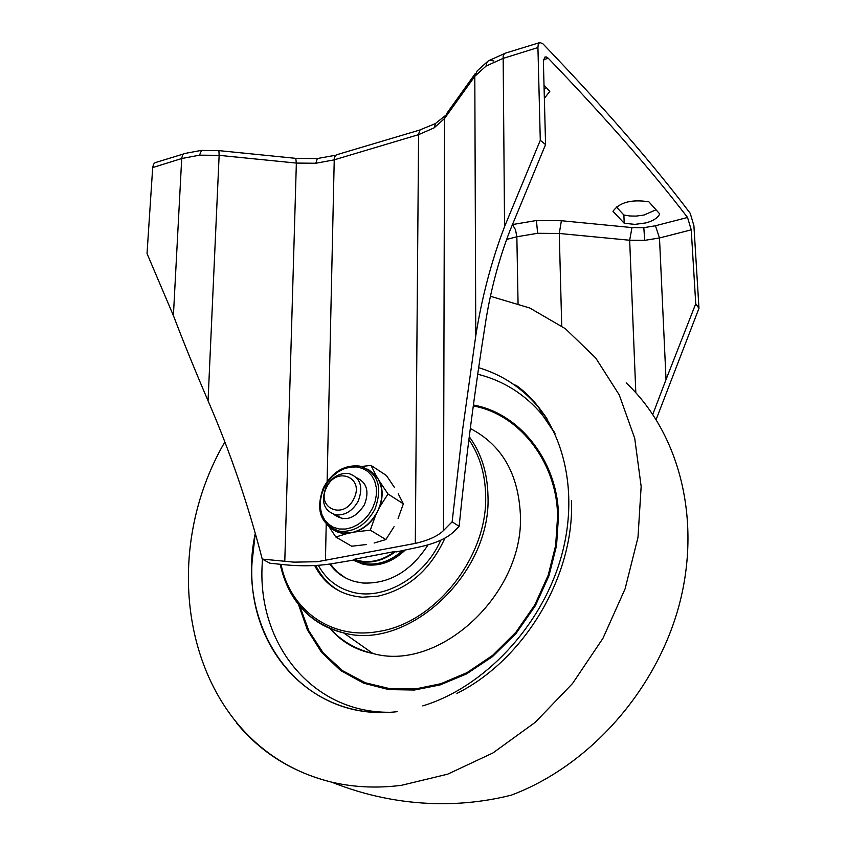 <?xml version="1.0" encoding="UTF-8"?>
<svg xmlns="http://www.w3.org/2000/svg" width="846" height="846" viewBox="0 0 846 846"><rect width="100%" height="100%" fill="white"/><g stroke="black" fill="none" stroke-linecap="round" stroke-linejoin="round"><path stroke-width="1.27" d="M298.553 604.604L307.31 629.72L321.512 652.308L340.695 670.571L363.685 683.198L388.832 689.606L414.381 690.019L440.079 684.943L466.516 673.934L492.531 656.591L516.102 633.379L535.359 605.736L548.98 575.735L556.541 545.659L558.423 517.435C559.058 465.712 522.691 413.779 473.4 405.023M571.441 500.483C574.614 575.386 524.763 659.573 456.903 693.424M397.176 711.687C311.455 721.511 247.233 648.702 251.981 563.024L255.281 533.308C234.501 629.678 300.51 723.034 397.176 711.687M444.964 538.088C430.339 570.014 407.92 589.398 377.718 596.229L362.448 597.213C340.631 595.373 324.705 584.819 314.659 565.54M541.81 411.42L540.361 410.744M478.646 367.703C502.397 374.81 522.479 388.145 538.87 407.719L546.918 418.601C538.035 405.276 527.344 394.173 514.865 385.3C503.74 377.443 491.674 371.574 478.646 367.703M361.475 563.478L366.318 564.398C379.452 565.604 391.793 560.961 403.341 550.46M329.739 564.071C336.116 572.805 344.502 578.643 354.886 581.572L362.712 583.01C389.054 584.142 410.828 571.42 428.044 544.845M354.009 560.496L362.395 563.996L367.238 564.917C380.816 566.154 393.464 561.194 405.202 550.069M330.247 563.996L336.994 571.727L345.189 577.712M333.842 514.421C344.84 522.204 355.034 518.989 364.425 504.776C369.49 491.505 366.868 482.484 356.557 477.694M369.406 470.291L377.993 478.677L379.96 481.977C382.921 489.633 382.836 497.956 379.717 506.955L377.665 511.132C371.489 522.828 362.754 530.019 351.45 532.694L355.436 531.901C363.621 528.94 370.347 523.41 375.613 515.309L377.665 511.132C383.111 499.14 383.227 488.322 377.993 478.677L376.026 475.378L367.746 469.139M331.177 528.253C335.746 532.007 341.171 533.752 347.463 533.477L351.45 532.694L342.968 533.022L332.732 529.078M375.613 515.309L370.284 530.156L385.871 539.558L394.056 526.698M398.085 518.461L403.362 503.835L398.244 493.8M379.96 481.977L388.018 494.001L403.362 503.835M388.018 494.001L379.717 506.955M394.331 487.264L386.411 475.505L371.024 465.427L376.026 475.378M361.559 466.474L371.024 465.427M347.463 533.477L335.809 536.999L351.682 546.22L366.233 544.549M335.809 536.999L329.115 526.825M374.122 543.016L385.871 539.558M370.284 530.156L355.436 531.901M325.985 487.307C331.653 477.281 339.225 472.681 348.711 473.496C360.333 477.472 363.526 486.64 358.292 500.991C352.771 510.804 345.369 515.447 336.095 514.918C324.007 511.111 320.634 501.911 325.985 487.307M326.683 487.243C336.391 465.786 364.954 477.525 353.818 498.728C343.836 520.459 315.495 508.108 326.683 487.243M544.348 98.337L549.773 91.463L543.999 85.023M546.273 87.572L544.115 89.38M645.858 222.921C653.144 220.922 657.776 217.93 659.753 213.953L648.829 201.782C631.433 199.159 619.484 202.331 612.969 211.289L624.2 223.249L634.86 224.38L645.858 222.921M656.01 209.787L643.996 215.043L636.129 216.1L629.784 215.984L623.883 215.011L616.396 206.974M537.929 47.556L540.287 140.309L545.575 144.56L543.386 61.409L544.771 57.147L546.072 56.851L548.261 58.237C605.197 117.509 651.621 170.575 687.544 217.464L691.235 229.848L695.74 303.735L698.976 308.325L693.9 225.702L690.251 213.372C652.879 163.796 603.748 107.262 542.868 43.749L539.611 42.448L538.246 44.415L537.929 47.556L502.936 58.459L486.059 66.073L474.807 76.299L444.541 118.514L434.104 127.873L418.58 134.651L333.948 159.915L315.833 163.246L296.354 163.077L219.135 155.347L199.497 155.167L181.71 158.53L182.567 155.104L184.142 153.591L200.661 150.514M691.235 229.848L659.489 237.969L644.715 240.359L629.667 240.243L635.811 392.692M512.253 224.602L536.438 220.51L561.395 220.721L559.269 233.475L537.622 233.295L516.853 236.753L518.059 303.46M459.124 526.36L453.847 531.648C447.048 538.193 435.997 543.217 420.684 546.706L396.383 551.909L394.807 551.507L354.284 559.269L353.787 559.47L354.548 559.915L331.093 563.859C316.383 566.111 300.52 566.376 283.473 564.642L269.937 563.203L262.228 559.09L293.869 562.146L317.377 561.723L415.301 543.396C428.351 540.404 437.742 536.142 443.463 530.59L452.145 521.813L459.124 526.36C465.935 458.109 474.913 389.075 486.059 319.259C491.135 288.592 498.992 259.31 509.641 231.413L545.575 144.56M402.485 550.64C391.18 560.665 379.156 565.075 366.434 563.88L361.654 562.971L354.188 559.978M152.692 167.571L147.024 253.567L173.398 315.579L181.71 158.53L152.692 167.571L153.57 164.166L155.093 162.675L183.508 153.972M652.816 414.339L666.024 379.59L659.489 237.969L655.449 225.766L687.544 217.464M695.74 303.735L666.024 379.59M698.976 308.325L656.158 419.479M199.497 155.167L201.496 150.451L218.892 150.62L219.135 155.347L208.053 400.803C194.802 369.861 183.254 341.456 173.398 315.579M208.053 400.803C230.112 451.711 248.174 504.47 262.228 559.09M452.145 521.813L462.667 429.26L475.769 335.83L474.807 76.299L477.239 70.842L487.328 61.726M539.103 42.797L504.607 53.393L503.148 55.868L504.565 226.601L540.287 140.309M504.565 226.601C491.378 261.287 481.776 297.697 475.769 335.83M623.883 215.011L624.2 223.249M554.426 432.295L542.476 415.069C524.996 394.247 503.402 380.626 477.704 374.218M262.44 559.206L262.08 566.365C258.21 644.631 312.438 712.702 389.234 712.279M330.025 628.515C341.594 641.078 355.87 649.4 372.832 653.472C439.243 672.507 524.562 593.596 520.364 514.379C518.26 473.348 501.572 444.732 470.302 428.51M473.274 405.953C522.151 414.762 558.149 466.315 557.503 517.604L555.653 545.48L548.229 575.195L534.852 604.848L515.923 632.226L492.71 655.29L467.055 672.612L440.914 683.695L415.513 688.94L390.292 688.792L365.366 682.785L342.482 670.645L323.246 652.911L308.843 630.83L299.791 606.127M468.885 439.603C479.65 455.37 485.244 474.088 485.646 495.777C487.782 557.017 434.865 623.491 378.257 631.518C331.188 640.115 289.998 609.924 281.052 564.388M469.255 436.705C481.258 453.065 487.497 472.84 487.973 496.01C491.579 573.472 408.184 651.103 343.635 632.893C326.165 628.768 311.698 620.023 300.235 606.645M541.62 413.324L544.39 414.921M236.436 722.833C261.012 752.707 292.748 772.472 331.632 782.138C353.808 787.34 377.083 788.398 401.427 785.321L447.65 774.185L492.964 752.94L535.275 722.283L572.552 683.483L602.976 638.286L625.109 588.805L637.99 537.4L641.152 486.461L634.712 438.281L619.23 394.892L595.69 357.943L565.382 328.713L529.765 308.007L490.405 296.259M318.297 565.318C325.731 578.759 336.687 587.589 351.164 591.819C382.582 601.379 424.396 577.776 440.745 540.213M342.968 533.022L340.103 531.341C320.581 525.144 315.061 510.54 323.532 487.529C332.499 471.656 344.629 464.528 359.91 466.104C378.067 472.47 383.048 486.905 374.852 509.387C366.233 524.742 354.654 532.06 340.103 531.341L332.816 529.162L326.768 524.721M372.547 508.224L375.18 501.34L376.438 494.297L376.28 487.444L374.693 481.141L371.775 475.706L367.682 471.402L362.638 468.441L356.885 466.96L350.72 467.034L344.449 468.642L338.368 471.698L332.795 476.055L327.994 481.48L324.198 487.73L321.586 494.476L320.285 501.403L320.38 508.182L321.85 514.453L324.653 519.93L328.629 524.319L333.61 527.396L339.341 529.004L345.538 529.046L351.894 527.523L358.08 524.488L363.769 520.1L368.676 514.59L372.547 508.224M335.524 155.262L317.313 158.53L315.833 163.246M327.116 481.533L334.286 157.43L336.359 154.839L419.976 129.956M445.017 115.881L435.69 123.305L434.104 127.873M443.463 530.59L444.541 118.514L446.942 113.184L475.283 73.57M486.059 66.073L486.535 63.143L488.322 60.817L489.612 60.267L493.853 60.986M561.395 220.721L631.973 227.585L629.667 240.243L559.269 233.475L561.723 326.027M631.973 227.585L643.817 227.68L655.449 225.766M644.715 240.359L643.817 227.68M536.438 220.51L537.622 233.295M354.284 559.269L358.08 560.517C370.421 563.447 382.667 560.443 394.807 551.507M395.664 551.476C385.12 559.534 374.207 562.992 362.923 561.871L353.808 559.492L362.923 561.871L366.434 563.88M512.496 224.539L515.51 229.774L516.853 236.753L506.659 239.45M548.261 58.237L543.534 59.696M284.785 561.448L296.354 163.077L295.772 158.35L219.093 150.641M415.301 543.396L418.601 133.964L420.134 129.829L435.479 123.537M326.218 524.15L325.435 560.708M555.008 433.554L542.476 415.069L538.87 407.719M280.174 564.293C288.401 600.66 309.551 623.523 343.635 632.893L372.832 653.472C355.743 650.119 341.446 641.797 329.94 628.504M224.846 441.94C150.313 569.908 192.116 748.308 331.632 782.138C365.461 795.652 400.306 802.822 436.155 803.637C461.8 804.144 486.862 801.31 511.344 795.134L511.344 795.134C589.789 765.736 656.559 689.924 679.232 604.816C701.789 519.613 679.401 433.004 626.177 382.889M514.865 385.3L515.785 385.099C560.052 416.56 581.128 485.731 561.395 556.203C541.821 626.653 483.404 687.629 422.757 705.892M367.238 564.917L366.318 564.398M341.065 591.893C329.929 585.971 321.501 577.173 315.77 565.477M546.072 56.851L544.57 57.317M489.612 60.267L504.121 53.742M316.69 158.583L296.089 158.382M336.095 514.918L342.44 518.714"/></g></svg>
